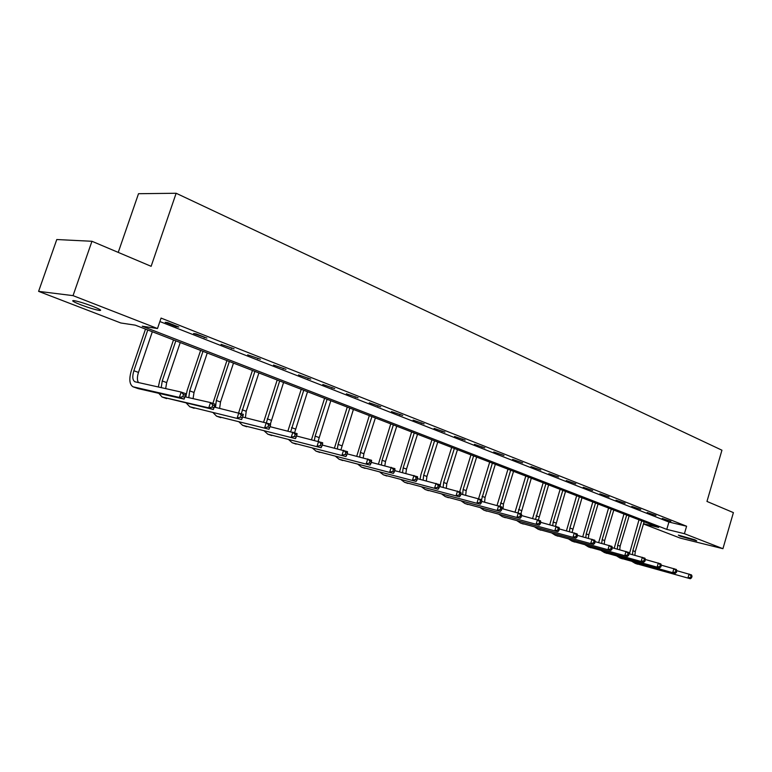 <?xml version="1.0" encoding="UTF-8"?>
<svg xmlns="http://www.w3.org/2000/svg" width="772" height="772" viewBox="0 0 772 772"><rect width="100%" height="100%" fill="white"/><g stroke="black" fill="none" stroke-linecap="round" stroke-linejoin="round"><path stroke-width="1.16" d="M92.843 306.378C99.993 309.244 102.213 310.605 99.511 310.46C95.139 309.717 88.848 307.806 80.635 304.737C73.359 301.842 71.092 300.462 73.832 300.597C78.281 301.36 84.611 303.29 92.843 306.378M694.916 539.821L696.691 540.863L680.171 536.183L678.347 535.112L694.916 539.821M118.232 252.396L138.516 193.704L176.151 193.261L721.945 450.211L706.959 501.433L733.4 512.618L722.93 548.689L680.325 538.132L643.462 523.956M643.53 523.725L658.69 527.421L135.293 325.166L120.818 322.986L38.6 291.362L73.041 295.637L157.498 328.525L142.231 326.218L666.767 529.389L684.407 533.693L722.93 548.689M73.041 295.637L91.955 241.279L56.781 239.532L38.6 291.362M159.881 321.538L668.938 522.036L686.597 526.234L161.059 318.083L157.498 328.525M670.868 521.37L662.241 518.427L670.868 521.37M655.959 515.484L647.197 512.492L655.959 515.484M640.702 509.452L631.786 506.413L640.702 509.452M625.069 503.286L616.008 500.188L625.069 503.286M609.04 496.956L599.834 493.81L609.04 496.956M592.626 490.471L583.265 487.267L592.626 490.471M575.796 483.822L566.272 480.56L575.796 483.822M558.532 477L548.834 473.68L558.532 477M540.815 470.003L530.953 466.626L540.815 470.003M522.644 462.824L512.608 459.379L522.644 462.824M503.981 455.461L493.762 451.948L503.981 455.461M484.826 447.885L474.413 444.315L484.826 447.885M465.14 440.117L454.534 436.469L465.14 440.117M444.913 432.127L434.105 428.402L444.913 432.127M424.118 423.905L413.097 420.113L424.118 423.905M402.723 415.461L391.491 411.592L402.723 415.461M380.721 406.767L369.257 402.82L380.721 406.767M358.073 397.821L346.377 393.788L358.073 397.821M334.749 388.615L322.812 384.485L334.749 388.615M310.72 379.12L298.532 374.902L310.72 379.12M285.958 369.334L273.5 365.031L285.958 369.334M260.415 359.25L247.696 354.85L260.415 359.25M234.08 348.847L221.062 344.341L234.08 348.847M206.886 338.107L196.194 333.89L193.579 333.494L206.886 338.107M178.815 327.019L167.765 322.657L165.198 322.291L176.219 326.643L178.815 327.019M91.955 241.279L151.129 266.311L176.151 193.261M686.597 526.234L684.407 533.693M668.938 522.036L666.767 529.389M482.066 446.795L481.921 447.277M462.399 439.027L462.245 439.509M442.182 431.046L442.028 431.529M421.406 422.834L421.242 423.336M400.031 414.4L399.877 414.902M378.048 405.715L377.884 406.226M355.419 396.779L355.255 397.29M332.124 387.573L331.96 388.094M308.125 378.097L307.951 378.627M283.392 368.331L283.218 368.862M257.896 358.256L257.713 358.797M231.59 347.863L231.407 348.423M204.445 337.142L204.252 337.702M176.412 326.073L176.219 326.643M629.412 553.804L639.004 519.817M644.109 521.785L635.25 551.594L634.893 555.28M641.725 520.868L632.847 550.726L632.519 554.634M676.832 570.691L691.48 574.889L692.03 576.221L691.075 575.883L690.622 577.427L691.577 577.774L692.03 576.221M691.577 577.774L690.361 578.739L635.067 563.309M690.361 578.739L635.24 563.357L632.133 561.524M690.622 577.427L687.958 577.89L689.087 574.03L691.075 575.883M614.222 548.265L623.959 513.998M629.122 515.995L620.128 546.142L619.742 549.751M626.69 515.049L617.668 545.254L617.301 549.095M661.314 565.172L676.349 569.466L676.88 570.807L675.896 570.46L675.432 572.023L676.417 572.37L676.88 570.807M676.417 572.37L675.211 573.364L619.829 557.953M675.211 573.364L620.003 558.002L616.876 556.129M675.432 572.023L672.75 572.496L673.898 568.588L675.896 570.46M598.667 542.6L608.568 508.053M613.779 510.07L604.64 540.554L604.235 544.086M611.289 509.105L602.131 539.647L601.735 543.411M645.411 559.517L660.851 563.907L661.353 565.258L660.34 564.901L659.877 566.484L660.89 566.841L661.353 565.258M660.89 566.841L659.684 567.854L604.235 552.472M659.684 567.854L604.408 552.52L601.243 550.61M659.877 566.484L657.155 566.966L658.323 563.01L660.34 564.901M582.744 536.781L592.799 501.964M598.078 504L588.795 534.832L588.351 538.277M595.521 503.016L586.218 533.906L585.794 537.592M612.36 547.763L628.649 552.376L629.103 553.736L628.051 553.36L627.568 554.981L628.62 555.357L629.103 553.736L644.948 558.214L645.431 559.575L644.398 559.208L643.925 560.81L644.958 561.176L645.431 559.575M644.958 561.176L643.771 562.209L588.264 546.856M643.771 562.209L588.428 546.904L585.244 544.945M643.925 560.81L641.185 561.292L642.372 557.288L644.398 559.208M566.436 530.827L576.655 495.721M581.991 497.786L572.091 532.323M579.376 496.772L569.91 528.029L569.466 531.628M628.62 555.357L627.453 556.419L571.898 541.104M627.453 556.419L572.071 541.153L568.858 539.145M627.568 554.981L624.799 555.483L626.005 551.43L628.051 553.36M549.732 524.709L560.115 489.332M565.509 491.417L555.435 526.214M562.827 490.374L553.206 521.997L552.733 525.5M595.164 541.654L611.935 546.383L612.36 547.753L611.27 547.367L610.777 549.008L611.868 549.394L612.36 547.753M611.868 549.394L610.71 550.484L555.126 535.208M610.71 550.484L555.3 535.257L552.057 533.201M610.777 549.008L607.989 549.519L609.214 545.408L611.27 547.367M532.612 518.437L543.17 482.78M548.622 484.884L538.373 520.029M545.872 483.822L535.594 519.218M577.514 535.392L594.778 540.246L595.173 541.616L594.064 541.22L593.562 542.88L594.681 543.276L595.173 541.616M594.681 543.276L593.533 544.385L537.939 529.167M593.533 544.385L538.113 529.216L534.842 527.112M593.562 542.88L590.734 543.391L591.989 539.242L594.064 541.22M515.059 512L525.79 476.063M531.3 478.196L520.868 513.766M528.492 477.106L518.022 512.772M559.391 528.955L577.167 533.934L577.533 535.314L576.394 534.899L575.883 536.588L577.031 536.994L577.533 535.314M577.031 536.994L575.902 538.132L520.318 522.972M575.902 538.132L520.482 523.02L517.192 520.859M575.883 536.588L573.036 537.109L574.3 532.902L576.394 534.899M497.072 505.39L507.976 469.183M513.554 471.335L503.45 504.058L503.026 508.873M510.659 470.216L500.005 506.287M540.767 522.354L559.092 527.459L559.42 528.839L558.243 528.415L557.731 530.123L558.909 530.547L559.42 528.839M558.909 530.547L557.799 531.705L502.234 516.613M557.799 531.705L502.408 516.661L499.088 514.442M557.731 530.123L554.846 530.663L556.149 526.398L558.243 528.415M478.621 498.625L489.699 462.119M495.334 464.3L485.067 497.419L484.594 502.167M492.372 463.152L481.525 499.667M521.631 515.571L540.516 520.801L540.815 522.19L539.609 521.756L539.078 523.484L540.294 523.918L540.815 522.19M540.294 523.918L539.203 525.114L483.687 510.089M539.203 525.114L483.861 510.138L480.522 507.87M539.078 523.484L536.173 524.034L537.495 519.72L539.609 521.756M459.658 491.832L470.939 454.872M476.652 457.072L466.192 490.616L465.68 495.277M473.612 455.905L463.123 489.506L462.64 494.495M501.964 508.594L521.428 513.969L521.698 515.358L520.453 514.914L519.923 516.671L521.158 517.105L521.698 515.358M521.158 517.105L520.096 518.33L464.647 503.402M520.096 518.33L464.821 503.441L461.453 501.105M519.923 516.671L516.979 517.23L518.33 512.849L520.453 514.914M440.03 486.611L440.899 481.796L451.688 447.432M457.468 449.661L446.824 483.629L446.264 488.193M454.341 448.455L443.668 482.49L443.138 487.402M481.738 501.424L501.819 506.934L502.041 508.333L500.767 507.879L500.217 509.655L501.501 510.109L502.041 508.333M501.501 510.109L500.449 511.363L445.106 496.521M500.449 511.363L445.27 496.57L441.893 494.167M500.217 509.655L497.255 510.224L498.625 505.795L500.767 507.879M420.045 479.325L420.933 474.597L431.924 439.789M437.772 442.057L426.926 476.449L426.327 480.917M434.568 440.812L423.693 475.282L423.114 480.107M460.923 494.061L481.641 499.716L481.834 501.115L480.522 500.642L479.962 502.447L481.274 502.91L481.834 501.115M481.274 502.91L480.252 504.193L425.025 489.467M480.252 504.193L425.189 489.516L421.792 487.035M479.962 502.447L476.961 503.026L478.36 498.538L480.522 500.642M399.51 471.837L411.621 431.944M417.536 434.231L406.497 469.077L405.86 473.429M414.246 432.957L403.167 467.88L402.55 472.599M439.5 486.476L460.894 492.275L461.038 493.684L459.687 493.202L459.118 495.026L460.469 495.508L461.038 493.684M460.469 495.508L459.475 496.821L404.393 482.21M459.475 496.821L404.557 482.259L401.15 479.711M459.118 495.026L456.088 495.624L457.516 491.069L459.687 493.202M378.425 464.136L390.757 423.886M396.75 426.202L385.498 461.502L384.823 465.728M393.363 424.889L382.072 460.276L381.416 464.879M417.449 478.669L439.538 484.623L439.644 486.042L438.245 485.54L437.666 487.393L439.056 487.885L439.644 486.042M439.056 487.885L438.091 489.236L383.192 474.761M438.091 489.236L383.356 474.799L379.93 472.175M437.666 487.393L434.607 488L436.064 483.378L438.245 485.54M356.741 456.204L369.315 415.597M375.375 417.942L363.901 453.724L363.207 457.796M371.901 416.6L360.389 452.45L359.694 456.928M394.724 470.64L417.555 476.749L417.604 478.167L416.166 477.656L415.577 479.528L417.015 480.039L417.604 478.167M417.015 480.039L416.079 481.419L361.392 467.099M416.079 481.419L361.557 467.137L358.112 464.426M415.577 479.528L412.489 480.155L413.966 475.465L416.166 477.656M334.459 448.03L347.265 407.076M353.402 409.45L340.992 449.622M349.822 408.07L338.088 444.411L337.354 448.735M371.303 462.37L394.907 468.633L394.907 470.052L393.43 469.521L392.823 471.431L394.299 471.953L394.907 470.052M394.299 471.953L393.402 473.381L338.966 459.205M393.402 473.381L339.12 459.253L335.675 456.445M392.823 471.431L389.706 472.068L391.211 467.311L393.43 469.521M311.531 439.606L324.578 398.313M330.802 400.716L318.132 441.188M327.116 399.288L315.14 436.132L314.387 440.291M347.159 453.839L371.573 460.276L371.515 461.695L369.991 461.154L369.373 463.084L370.898 463.625L371.515 461.695M370.898 463.625L370.029 465.091L315.883 451.099M370.029 465.091L316.047 451.137L312.592 448.233M369.373 463.084L366.217 463.731L367.771 458.915L369.991 461.154M287.946 430.921L301.234 389.291M307.536 391.722L294.595 432.696M303.743 390.256L290.745 431.577M322.242 445.058L347.516 451.659L347.4 453.077L345.827 452.517L345.2 454.476L346.773 455.036L347.4 453.077M346.773 455.036L345.943 456.541L292.125 442.742M345.943 456.541L292.279 442.781L288.834 439.779M345.2 454.476L342.015 455.142L343.588 450.25L345.827 452.517M263.667 421.946L277.196 380.007M283.575 382.468L270.364 424.021M279.676 380.963L266.417 422.602M270.325 425.623L270.422 426.762M296.535 435.997L322.696 442.771L322.522 444.19L320.901 443.611L320.264 445.598L321.885 446.177L322.522 444.19M321.885 446.177L321.094 447.721L267.652 434.134M321.094 447.721L267.807 434.182L264.371 431.056M320.264 445.598L317.041 446.284L318.653 441.314L320.901 443.611M238.664 412.692L252.434 370.435M258.909 372.934L246.21 411.264L245.409 417.681M254.885 371.38L241.327 413.618M269.988 426.655L297.095 433.594L296.853 435.012L295.184 434.414L294.518 436.441L296.197 437.029L296.853 435.012M296.197 437.029L295.454 438.621L242.437 425.275M295.454 438.621L242.591 425.314L239.166 422.072M294.518 436.441L291.266 437.135L292.916 432.098L295.184 434.414M212.86 403.418L226.929 360.572M233.482 363.11L220.512 402L219.634 408.311M229.332 361.508L216.324 400.485L215.494 407.355M242.553 417.015L270.654 424.127L270.345 425.546L268.617 424.928L267.942 426.974L269.679 427.591L270.345 425.546M269.679 427.591L268.974 429.232L216.44 416.137M268.974 429.232L216.594 416.176L213.188 412.788M267.942 426.974L264.651 427.698L266.34 422.573L268.617 424.928M185.791 396.991L187.2 390.342L200.624 350.411M207.263 352.978L194.023 392.446L193.068 398.632M202.988 351.328L189.7 390.883L188.783 397.667M214.191 407.056L243.354 414.342L242.968 415.761L241.182 415.124L240.488 417.198L242.273 417.835L242.968 415.761M242.273 417.835L241.626 419.524L189.632 406.709M241.626 419.524L189.787 406.748L186.409 403.216M240.488 417.198L237.168 417.942L238.886 412.74L241.182 415.124M158.318 387.004L159.765 380.451L173.497 339.931M180.233 342.536L166.684 382.584L165.662 388.625M175.823 340.828L162.226 380.972L161.223 387.65M184.923 396.789L210.515 402.579L215.127 404.229L214.664 405.647L212.811 404.982L212.107 407.105L213.96 407.761L214.664 405.647M213.96 407.761L213.361 409.498L161.975 396.982M213.361 409.498L208.749 407.857L162.12 397.02L158.781 393.324M212.107 407.105L208.749 407.857L210.515 402.579L212.811 404.982M147.77 329.991L133.874 370.753C132.166 376.485 132.495 380.152 134.868 381.764L181.169 392.06L185.936 393.768L184.132 399.124L179.355 397.435L132.958 386.782C129.387 384.369 128.895 378.849 131.462 370.251L145.503 329.113M152.325 331.748L138.477 372.413C137.04 377.006 137.049 380.403 138.497 382.613M184.672 397.329L185.396 395.187L183.485 394.502L182.761 396.654L184.672 397.329L184.132 399.124L138.198 388.615L133.421 386.946M182.761 396.654L179.355 397.435L181.169 392.06L183.485 394.502M185.396 395.187L185.936 393.768M635.25 551.594L632.847 550.726M637.643 564.207L635.24 563.357M620.128 546.142L617.668 545.254M622.464 558.87L620.003 558.002M604.64 540.554L602.131 539.647M606.927 553.408L604.408 552.52M588.795 534.832L586.218 533.906M591.014 547.811L588.428 546.904M572.554 528.974L569.91 528.029M574.715 542.079L572.071 541.153M555.917 522.972L553.206 521.997M558.011 536.212L555.3 535.257M538.866 516.825L536.086 515.821M540.892 530.19L538.113 529.216M521.38 510.524L518.543 509.491M523.339 524.024L520.482 523.02M503.45 504.058L500.536 503.006M505.332 517.694L502.408 516.661M485.067 497.419L482.075 496.338M486.862 511.199L483.861 510.138M466.192 490.616L463.123 489.506M467.9 504.531L464.821 503.441M446.824 483.629L443.668 482.49M448.435 497.689L445.27 496.57M426.926 476.449L423.693 475.282M428.441 490.654L425.189 489.516M406.497 469.077L403.167 467.88M407.905 483.436L404.557 482.259M385.498 461.502L382.072 460.276M386.791 476.015L383.356 474.799M363.901 453.724L360.389 452.45M365.088 468.382L361.557 467.137M341.707 445.714L338.088 444.411M342.758 460.527L339.12 459.253M318.865 437.473L315.14 436.132M319.791 452.45L316.047 451.137M295.358 428.991L291.526 427.611M296.139 444.141L292.279 442.781M271.146 420.267L267.199 418.839M271.783 435.572L267.807 434.182M246.21 411.264L242.147 409.807M246.683 426.752L242.591 425.314M220.512 402L216.324 400.485M220.821 417.662L216.594 416.176M194.023 392.446L189.7 390.883M194.139 408.282L189.787 406.748M166.684 382.584L162.226 380.972M166.617 398.603L162.12 397.02M138.477 372.413L133.874 370.753M138.198 388.615L133.566 386.984M99.511 310.46L99.839 309.514"/></g></svg>
